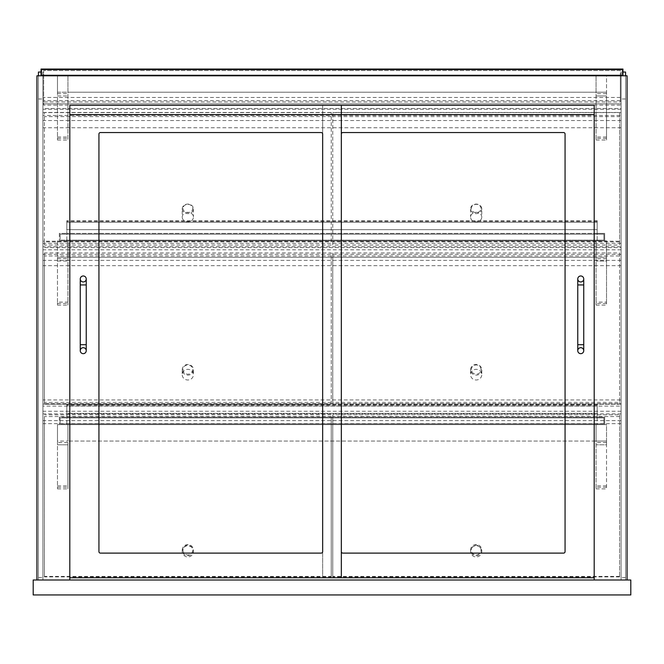 <?xml version="1.0" encoding="UTF-8"?>
<svg xmlns="http://www.w3.org/2000/svg" width="664" height="664" viewBox="0 0 664 664"><rect width="100%" height="100%" fill="white"/><g stroke="black" fill="none" stroke-linecap="round" stroke-linejoin="round"><path stroke-width="0.5" stroke-dasharray="3.32 2.49" d="M630.8 580.004L33.2 580.004L33.2 594.944L630.8 594.944L630.8 580.004M69.803 577.763L69.803 105.285L594.197 105.285L594.197 580.004L627.065 580.004L627.065 75.779L36.935 75.779L36.935 580.004L69.803 580.004L69.803 105.285L341.337 105.285L341.337 577.763L69.803 577.763L69.803 114.623L341.337 114.623L322.662 114.623L322.662 105.285L341.337 105.285M69.803 580.004L36.935 580.004M627.065 580.004L594.197 580.004M57.477 302.12L57.477 240.866L67.935 240.866L67.935 305.108L67.935 240.866L67.935 257.3L67.935 240.866L57.477 240.866L57.477 257.3L67.935 257.3L57.477 257.3L57.477 261.035L67.935 261.035L57.477 261.035L57.477 305.108L57.477 302.12L67.935 302.12M57.477 92.213L67.935 92.213L67.935 75.779L67.935 140.021L67.935 75.779L67.935 92.213L57.477 92.213L57.477 95.948L67.935 95.948L57.477 95.948L57.477 140.021L57.477 75.779L67.935 75.779L57.477 75.779L57.477 92.213M67.935 442.498L67.935 488.87L67.935 442.498L57.477 442.498L57.477 444.797L67.935 444.797L57.477 444.797L57.477 488.87L57.477 424.628L67.935 424.628L67.935 441.062L67.935 424.628L57.477 424.628L57.477 441.062L67.935 441.062L57.477 441.062L57.477 442.498M606.522 302.12L606.522 240.866L596.064 240.866L596.064 305.108L596.064 240.866L67.935 240.866L596.064 240.866L596.064 257.3L67.935 257.3L596.064 257.3L596.064 240.866L606.522 240.866L606.522 257.3L596.064 257.3L606.522 257.3L606.522 261.035L596.064 261.035L606.522 261.035L606.522 305.108L606.522 302.12L596.064 302.12M606.522 92.213L596.064 92.213L596.064 75.779L596.064 140.021L596.064 75.779L596.064 92.213L67.935 92.213L606.522 92.213L606.522 95.948L596.064 95.948L606.522 95.948L606.522 140.021L606.522 75.779L67.935 75.779L606.522 75.779L606.522 92.213M606.522 441.062L596.064 441.062L596.064 424.628L596.064 488.87L596.064 441.062L67.935 441.062L596.064 441.062L596.064 424.628L67.935 424.628L596.064 424.628L596.064 441.062L606.522 441.062L606.522 444.797L596.064 444.797L606.522 444.797L606.522 488.87L606.522 424.628L596.064 424.628L606.522 424.628L606.522 441.062M603.908 417.905L603.908 423.881L60.092 423.881L60.092 417.905L603.908 417.905L603.908 423.881L60.092 423.881L60.092 417.905L603.908 417.905L603.908 423.881L597.185 423.881L597.185 424.628L604.655 424.628L604.655 417.158L597.185 417.158L597.185 417.905L603.908 417.905L597.185 417.905L597.185 417.158L604.655 417.158L604.655 424.628L597.185 424.628L597.185 423.881L603.908 423.881L603.908 417.905M59.345 417.158L59.345 424.628L59.345 417.158L66.815 417.158L59.345 417.158M66.815 417.905L66.815 417.158L66.815 417.905L60.092 417.905L66.815 417.905L66.815 423.881L60.092 423.881L60.092 417.905L60.092 423.881L66.815 423.881L66.815 424.628L66.815 423.881L66.815 424.628L59.345 424.628L66.815 424.628L66.815 405.953L66.815 417.905L597.185 417.905L66.815 417.905M597.185 405.953L597.185 423.881L66.815 423.881L597.185 423.881L597.185 424.628L66.815 424.628L597.185 424.628L597.185 417.158L66.815 417.158L597.185 417.158L597.185 405.206L597.185 413.423L66.815 413.423L66.815 405.206L66.815 413.423L597.185 413.423L597.185 404.459L597.185 405.953L66.815 405.953L66.815 404.459L66.815 405.953L597.185 405.953M41.044 72.044L38.429 72.044L38.429 580.004L42.911 580.004L42.911 72.044L42.911 580.004L38.429 580.004L38.429 75.779M622.956 72.044L625.571 72.044L625.571 580.004L621.089 580.004L621.089 72.044L621.089 580.004L625.571 580.004L625.571 75.779M100.43 132.551A1.494 1.494 0 0 0 98.936 134.045L98.936 551.618A1.494 1.494 0 0 0 100.43 553.112L321.168 553.112A1.494 1.494 0 0 0 322.662 551.618L322.662 134.045A1.494 1.494 0 0 0 321.168 132.551L100.43 132.551L321.168 132.551A1.494 1.494 0 0 1 322.662 134.045L322.662 551.618A1.494 1.494 0 0 1 321.168 553.112L100.43 553.112A1.494 1.494 0 0 1 98.936 551.618L98.936 134.045A1.494 1.494 0 0 1 100.43 132.551L321.168 132.551M594.197 114.623L322.662 114.623L322.662 577.763L322.662 105.285L594.197 105.285L594.197 577.763L594.197 114.623M342.832 132.551A1.494 1.494 0 0 0 341.337 134.045L341.337 551.618A1.494 1.494 0 0 0 342.832 553.112L563.57 553.112A1.494 1.494 0 0 0 565.064 551.618L565.064 134.045A1.494 1.494 0 0 0 563.57 132.551L342.832 132.551L563.57 132.551A1.494 1.494 0 0 1 565.064 134.045L565.064 551.618A1.494 1.494 0 0 1 563.57 553.112L342.832 553.112A1.494 1.494 0 0 1 341.337 551.618L341.337 134.045A1.494 1.494 0 0 1 342.832 132.551L563.57 132.551M594.197 577.763L341.337 577.763M98.936 134.045L98.936 551.618M100.43 553.112L321.168 553.112M322.662 551.618L322.662 134.045M341.337 134.045L341.337 551.618L341.337 134.045M342.832 553.112L563.57 553.112M565.064 551.618L565.064 134.045M86.237 350.675A2.988 2.988 0 0 1 83.249 353.663A2.988 2.988 0 0 1 80.261 350.675A2.988 2.988 0 0 1 83.249 347.687A2.988 2.988 0 0 1 86.237 350.675M80.261 278.963A2.988 2.988 0 0 0 83.249 281.951A2.988 2.988 0 0 0 86.237 278.963A2.988 2.988 0 0 0 83.249 275.975A2.988 2.988 0 0 0 80.261 278.963M583.739 350.675A2.988 2.988 0 0 1 580.751 353.663A2.988 2.988 0 0 1 577.763 350.675A2.988 2.988 0 0 1 580.751 347.687A2.988 2.988 0 0 1 583.739 350.675M577.763 278.963A2.988 2.988 0 0 0 580.751 281.951A2.988 2.988 0 0 0 583.739 278.963A2.988 2.988 0 0 0 580.751 275.975A2.988 2.988 0 0 0 577.763 278.963M622.209 69.803L622.209 75.032L622.209 69.803L41.791 69.803L41.791 75.032L622.209 75.032L41.791 75.032L41.791 69.803L622.209 69.803M622.956 75.779L622.956 69.056L41.044 69.056L41.044 75.779L622.956 75.779L41.044 75.779M43.658 101.999L43.658 70.55L43.658 105.144L43.658 101.999L620.342 101.999L620.342 75.032L43.658 75.032L620.342 75.032L620.342 70.55L43.658 70.55L620.342 70.55L620.342 101.999M620.342 105.144L43.658 105.144M42.911 399.944L42.911 423.665L42.911 399.944L621.089 399.944L621.089 406.086L42.911 406.086M621.089 406.086L621.089 423.665L621.089 403.671L42.911 403.671M621.089 403.671L621.089 399.944M621.089 423.665L42.911 423.665M621.089 420.594L42.911 420.594M621.089 413.879L42.911 413.879M621.089 411.248L42.911 411.248M621.089 404.11L42.911 404.11M42.911 241.206L42.911 265.675L42.911 241.206L621.089 241.206L621.089 246.751L42.911 246.751M621.089 246.751L621.089 265.675L621.089 247.631L42.911 247.631M621.089 247.631L621.089 241.206M621.089 265.675L42.911 265.675M621.089 260.388L42.911 260.388M621.089 254.329L42.911 254.329M621.089 249.797L42.911 249.797M621.089 243.348L42.911 243.348M42.911 115.453L42.911 127.754L42.911 115.453L621.089 115.453L621.089 127.754L621.089 115.453M42.911 108.506L42.911 103.858L42.911 108.506L621.089 108.506L621.089 103.858L621.089 108.506M621.089 103.858L42.911 103.858L621.089 103.858M621.089 109.261L42.911 109.261M621.089 120.533L42.911 120.533M621.089 127.754L42.911 127.754M621.089 112.631L42.911 112.631M332.747 245.033L332.747 112.482L332.747 245.033L619.595 245.033L619.595 116.632L332.747 116.632M619.595 116.632L619.595 112.482L332.747 112.482M619.595 112.482L619.595 245.033M619.595 241.895L332.747 241.895M44.405 252.942L44.405 404.218L44.405 252.942L331.253 252.942L331.253 404.218L44.405 404.218M331.253 402.367L44.405 402.367M331.253 404.218L331.253 252.942M331.253 255.964L44.405 255.964M331.253 241.895L331.253 112.482L331.253 241.895L44.405 241.895L44.405 245.033L44.405 112.482L44.405 241.895M331.253 112.482L44.405 112.482M331.253 116.632L44.405 116.632M331.253 245.033L44.405 245.033M619.595 414.817L619.595 576.891L619.595 414.817L332.747 414.817L332.747 576.891L332.747 414.817M619.595 416.552L332.747 416.552M619.595 576.427L332.747 576.427M619.595 576.891L332.747 576.891M332.747 404.218L332.747 252.942L332.747 404.218L619.595 404.218L619.595 255.964L332.747 255.964M619.595 255.964L619.595 252.942L332.747 252.942M619.595 252.942L619.595 402.367L332.747 402.367M619.595 402.367L619.595 404.218M44.405 416.552L44.405 576.891L44.405 416.552L331.253 416.552L331.253 576.427L44.405 576.427M331.253 414.817L44.405 414.817M331.253 576.427L331.253 576.891L44.405 576.891M331.253 576.891L331.253 416.552M182.973 550.091A4.855 4.839 180 0 0 190.261 554.282A4.855 4.839 180 0 0 190.261 545.891A4.855 4.839 180 0 0 182.973 550.091M182.226 550.149A5.603 5.586 0 0 1 187.829 544.563A5.603 5.586 0 0 1 193.431 550.149A5.603 5.586 0 0 1 187.829 555.735A5.603 5.586 0 0 1 182.226 550.149L182.226 551.369A5.603 5.586 0 0 1 187.829 545.783A5.603 5.586 0 0 1 193.431 551.369A5.603 5.586 0 0 1 187.829 556.955A5.603 5.586 0 0 1 182.226 551.369M193.431 550.149L193.431 551.369M481.774 550.149A5.603 5.586 0 0 1 476.171 555.735A5.603 5.586 0 0 1 470.569 550.149A5.603 5.586 0 0 1 476.171 544.563A5.603 5.586 0 0 1 481.774 550.149L481.774 551.369A5.603 5.586 180 0 0 476.171 545.783A5.603 5.586 180 0 0 470.569 551.369A5.603 5.586 180 0 0 476.171 556.955A5.603 5.586 180 0 0 481.774 551.369M481.026 550.091A4.855 4.839 180 0 0 473.747 545.891A4.855 4.839 180 0 0 473.747 554.282A4.855 4.839 180 0 0 481.026 550.091M470.569 550.149L470.569 551.369M182.973 208.471A4.855 4.133 180 0 0 190.253 212.048A4.855 4.133 180 0 0 190.253 204.894A4.855 4.133 180 0 0 182.973 208.471M182.226 208.861A5.603 4.772 0 0 1 187.829 204.089A5.603 4.772 0 0 1 193.431 208.861A5.603 4.772 0 0 1 187.829 213.625A5.603 4.772 0 0 1 182.226 208.861L182.226 217.095A5.603 4.772 0 0 1 187.829 212.331A5.603 4.772 0 0 1 193.431 217.095A5.603 4.772 0 0 1 187.829 221.867A5.603 4.772 0 0 1 182.226 217.095M193.431 208.861L193.431 217.095M481.774 208.861A5.603 4.772 0 0 1 476.171 213.625A5.603 4.772 0 0 1 470.569 208.861A5.603 4.772 0 0 1 476.171 204.089A5.603 4.772 0 0 1 481.774 208.861L481.774 217.095A5.603 4.772 180 0 0 476.171 212.331A5.603 4.772 180 0 0 470.569 217.095A5.603 4.772 180 0 0 476.171 221.867A5.603 4.772 180 0 0 481.774 217.095M481.026 208.471A4.855 4.133 180 0 0 473.739 204.894A4.855 4.133 180 0 0 473.739 212.048A4.855 4.133 180 0 0 481.026 208.471M470.569 208.861L470.569 217.095M603.908 234.143L603.908 240.119L60.092 240.119L60.092 234.143L603.908 234.143L603.908 240.119L60.092 240.119L60.092 234.143L603.908 234.143L603.908 240.119L597.185 240.119L597.185 240.866L604.655 240.866L604.655 233.396L597.185 233.396L597.185 234.143L603.908 234.143L597.185 234.143L597.185 233.396L604.655 233.396L604.655 240.866L597.185 240.866L597.185 240.119L603.908 240.119L603.908 234.143M59.345 233.396L59.345 240.866L59.345 233.396L66.815 233.396L59.345 233.396M66.815 234.143L66.815 233.396L66.815 234.143L60.092 234.143L66.815 234.143L66.815 240.119L60.092 240.119L60.092 234.143L60.092 240.119L66.815 240.119L66.815 240.866L66.815 240.119L66.815 240.866L59.345 240.866L66.815 240.866L66.815 222.191L66.815 234.143L597.185 234.143L597.185 240.119L66.815 240.119L597.185 240.119L597.185 240.866L66.815 240.866L597.185 240.866L597.185 233.396L66.815 233.396L597.185 233.396L597.185 222.191L597.185 234.143L66.815 234.143M597.185 222.191L597.185 229.661L66.815 229.661L66.815 221.444L66.815 229.661L597.185 229.661L597.185 220.697L597.185 222.191L66.815 222.191L66.815 220.697L66.815 222.191L597.185 222.191M182.973 369.582A4.855 4.615 180 0 0 190.261 373.575A4.855 4.615 180 0 0 190.261 365.582A4.855 4.615 180 0 0 182.973 369.582M182.226 369.806A5.603 5.329 0 0 1 187.829 364.486A5.603 5.329 0 0 1 193.431 369.806A5.603 5.329 0 0 1 187.829 375.135A5.603 5.329 0 0 1 182.226 369.806L182.226 374.67A5.603 5.329 0 0 1 187.829 369.342A5.603 5.329 0 0 1 193.431 374.67A5.603 5.329 0 0 1 187.829 379.999A5.603 5.329 0 0 1 182.226 374.67M193.431 369.806L193.431 374.67M481.774 369.806A5.603 5.329 0 0 1 476.171 375.135A5.603 5.329 0 0 1 470.569 369.806A5.603 5.329 0 0 1 476.171 364.486A5.603 5.329 0 0 1 481.774 369.806L481.774 374.67A5.603 5.329 180 0 0 476.171 369.342A5.603 5.329 180 0 0 470.569 374.67A5.603 5.329 180 0 0 476.171 379.999A5.603 5.329 180 0 0 481.774 374.67M481.026 369.582A4.855 4.615 180 0 0 473.747 365.582A4.855 4.615 180 0 0 473.747 373.575A4.855 4.615 180 0 0 481.026 369.582M470.569 369.806L470.569 374.67M57.477 258.736L67.935 258.736M57.477 303.489L67.935 303.489M57.477 93.649L67.935 93.649M57.477 138.403L67.935 138.403M57.477 137.033L67.935 137.033M57.477 487.251L67.935 487.251M57.477 485.882L67.935 485.882M606.522 258.736L596.064 258.736M606.522 303.489L596.064 303.489M606.522 93.649L596.064 93.649M606.522 138.403L596.064 138.403M606.522 137.033L596.064 137.033M606.522 442.498L596.064 442.498M606.522 487.251L596.064 487.251M606.522 485.882L596.064 485.882M38.429 98.986L42.911 98.986M38.429 577.58L42.911 577.58M625.571 98.986L621.089 98.986M625.571 577.58L621.089 577.58M80.261 344.699L86.237 344.699M80.261 284.939L86.237 284.939M577.763 344.699L583.739 344.699M577.763 284.939L583.739 284.939M620.342 97.459L43.658 97.459M620.342 100.629L43.658 100.629M57.477 305.108L67.935 305.108M57.477 140.021L67.935 140.021M57.477 488.87L67.935 488.87M596.064 305.108L606.522 305.108M596.064 140.021L606.522 140.021M596.064 488.87L606.522 488.87M597.185 405.206L66.815 405.206M597.185 404.459L66.815 404.459M597.185 221.444L66.815 221.444M597.185 220.697L66.815 220.697"/><path stroke-width="1" d="M33.2 580.004L33.2 594.944L630.8 594.944L630.8 580.004L33.2 580.004M69.803 105.285L594.197 105.285L594.197 114.623L69.803 114.623L69.803 105.285L69.803 577.763L341.337 577.763L341.337 105.285L69.803 105.285M36.935 580.004L36.935 75.779L627.065 75.779L627.065 580.004M69.803 580.004L69.803 577.763M594.197 580.004L594.197 105.285L341.337 105.285M38.429 75.779L38.429 72.044L41.044 72.044M625.571 75.779L625.571 72.044L622.956 72.044M98.936 134.045A1.494 1.494 0 0 1 100.43 132.551L321.168 132.551A1.494 1.494 0 0 1 322.662 134.045L322.662 551.618A1.494 1.494 0 0 1 321.168 553.112L100.43 553.112A1.494 1.494 0 0 1 98.936 551.618L98.936 134.045A1.494 1.494 0 0 1 100.43 132.551M342.832 132.551A1.494 1.494 0 0 0 341.337 134.045A1.494 1.494 0 0 1 342.832 132.551L563.57 132.551A1.494 1.494 0 0 1 565.064 134.045L565.064 551.618A1.494 1.494 0 0 1 563.57 553.112L342.832 553.112A1.494 1.494 0 0 1 341.337 551.618A1.494 1.494 0 0 0 342.832 553.112M341.337 577.763L594.197 577.763M322.662 134.045A1.494 1.494 0 0 0 321.168 132.551M98.936 551.618A1.494 1.494 0 0 0 100.43 553.112M321.168 553.112A1.494 1.494 0 0 0 322.662 551.618M565.064 134.045A1.494 1.494 0 0 0 563.57 132.551M563.57 553.112A1.494 1.494 0 0 0 565.064 551.618M86.237 350.675A2.988 2.988 0 0 1 83.249 353.663A2.988 2.988 0 0 1 80.261 350.675A2.988 2.988 0 0 1 83.249 347.687A2.988 2.988 0 0 1 86.237 350.675A2.988 2.988 0 0 1 83.249 353.663A2.988 2.988 0 0 1 80.261 350.675A2.988 2.988 0 0 1 83.249 347.687A2.988 2.988 0 0 1 86.237 350.675L86.237 344.699L80.261 344.699L80.261 278.963A2.988 2.988 0 0 0 83.249 281.951A2.988 2.988 0 0 0 86.237 278.963A2.988 2.988 0 0 0 83.249 275.975A2.988 2.988 0 0 0 80.261 278.963M577.763 350.675A2.988 2.988 0 0 1 580.751 347.687A2.988 2.988 0 0 1 583.739 350.675A2.988 2.988 0 0 1 580.751 353.663A2.988 2.988 0 0 1 577.763 350.675L577.763 278.963A2.988 2.988 0 0 0 580.751 281.951A2.988 2.988 0 0 0 583.739 278.963A2.988 2.988 0 0 0 580.751 275.975A2.988 2.988 0 0 0 577.763 278.963M622.956 75.779L622.956 69.056L41.044 69.056L41.044 75.779M86.237 344.699L86.237 284.939L80.261 284.939M577.763 284.939L583.739 284.939L583.739 344.699L577.763 344.699M80.261 344.699L80.261 350.675M86.237 284.939L86.237 278.963M583.739 344.699L583.739 350.675M583.739 284.939L583.739 278.963"/></g></svg>
